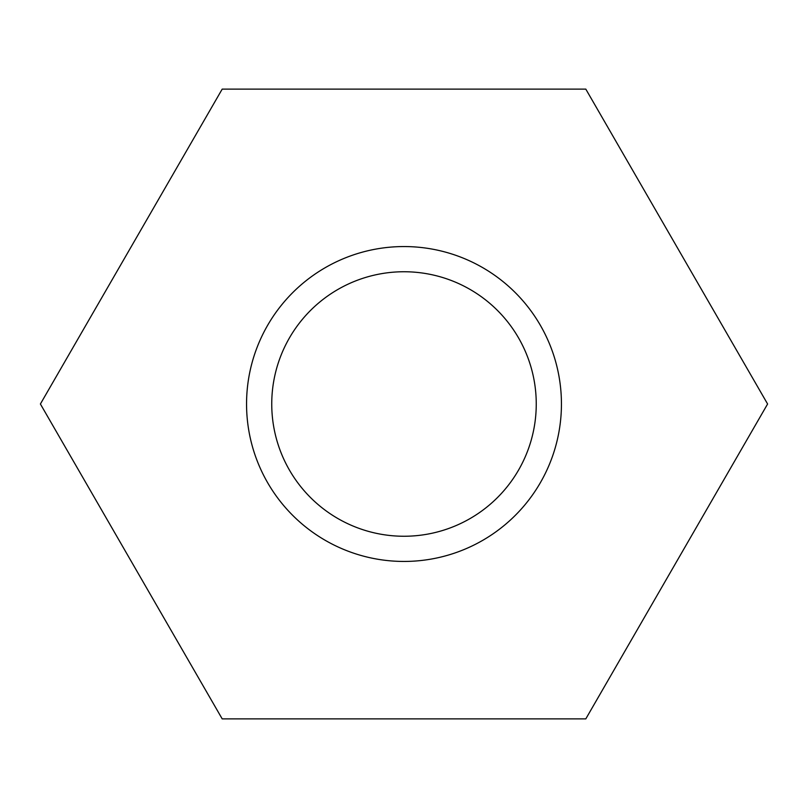 <?xml version="1.0" encoding="UTF-8"?>
<svg xmlns="http://www.w3.org/2000/svg" width="808" height="808" viewBox="0 0 808 808"><rect width="100%" height="100%" fill="white"/><g stroke="black" fill="none" stroke-linecap="round" stroke-linejoin="round"><path stroke-width="1.21" d="M222.2 89.112L40.4 404L222.2 718.888L585.8 718.888L767.6 404L585.8 89.112L222.2 89.112M561.439 404A157.439 157.439 0 0 0 325.281 267.65A157.439 157.439 0 0 0 325.281 540.35A157.439 157.439 0 0 0 561.439 404M536.249 404A132.249 132.249 0 0 0 337.875 289.466A132.249 132.249 0 0 0 337.875 518.534A132.249 132.249 0 0 0 536.249 404"/></g></svg>
